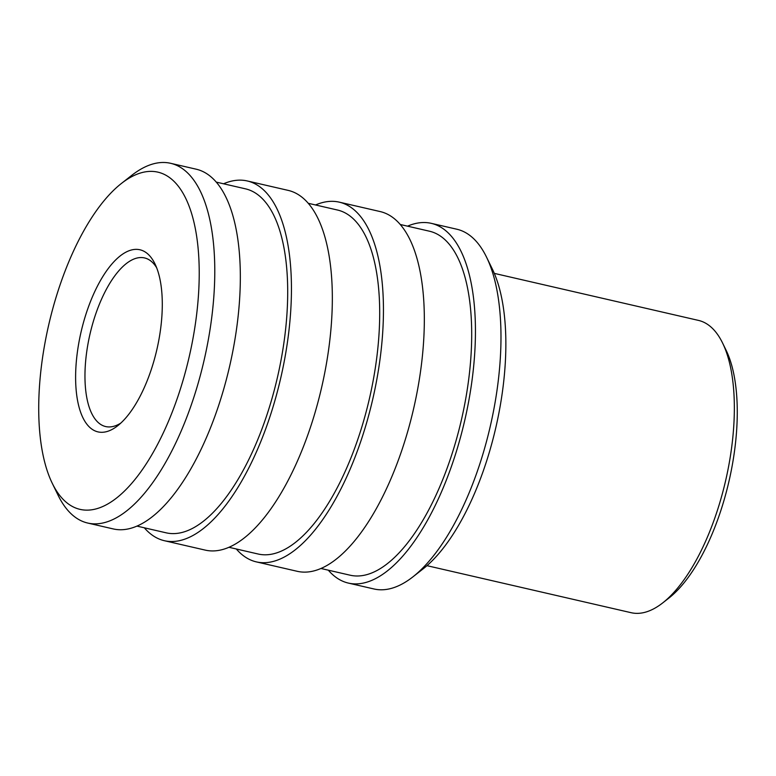 <?xml version="1.0" encoding="UTF-8"?>
<svg xmlns="http://www.w3.org/2000/svg" width="776" height="776" viewBox="0 0 776 776"><rect width="100%" height="100%" fill="white"/><g stroke="black" fill="none" stroke-linecap="round" stroke-linejoin="round"><path stroke-width="1.16" d="M121.347 183.505L131.726 175.366A184.581 76.843 103 0 1 170.613 163.299A184.581 76.843 103 0 1 192.225 178.073A184.581 76.843 103 0 1 196.425 389.115A184.581 76.843 103 0 1 87.746 523.053A184.581 76.843 103 0 1 66.125 508.29A184.581 76.843 103 0 1 58.064 495.195L52.283 483.341A173.048 72.042 -77 0 0 59.849 495.612A173.048 72.042 -77 0 0 191.914 344.088A173.048 72.042 -77 0 0 121.347 183.505A173.048 72.042 -77 0 0 48.762 324.659A173.048 72.042 -77 0 0 52.283 483.341M87.746 523.053L113.306 528.941A184.581 76.843 -77 0 0 221.975 395.003A184.581 76.843 -77 0 0 217.784 183.96A184.581 76.843 -77 0 0 196.163 169.187L170.613 163.299M144.317 527.796A184.581 76.843 -77 0 0 164.415 540.717A184.581 76.843 -77 0 0 273.084 406.769A184.581 76.843 -77 0 0 268.894 195.727A184.581 76.843 -77 0 0 247.272 180.963A184.581 76.843 -77 0 0 223.556 183.786M164.415 540.717L205.3 550.126A184.581 76.843 -77 0 0 313.979 416.188A184.581 76.843 -77 0 0 309.779 205.145A184.581 76.843 -77 0 0 288.158 190.382L247.272 180.963M236.311 548.991A184.581 76.843 -77 0 0 256.41 561.902A184.581 76.843 -77 0 0 365.089 427.964A184.581 76.843 -77 0 0 360.889 216.921A184.581 76.843 -77 0 0 339.267 202.148A184.581 76.843 -77 0 0 315.551 204.971M256.41 561.902L297.295 571.32A184.581 76.843 -77 0 0 405.974 437.383A184.581 76.843 -77 0 0 401.774 226.34A184.581 76.843 -77 0 0 380.153 211.567L339.267 202.148M426.975 565.675L631.14 612.7A149.972 62.429 -77 0 0 662.733 602.894A149.972 62.429 -77 0 0 725.647 480.557A149.972 62.429 -77 0 0 722.582 343.031A149.972 62.429 -77 0 0 716.035 332.4A149.972 62.429 -77 0 0 698.468 320.401L494.293 273.375M486.503 257.079L492.285 268.933A173.048 72.042 103 0 1 495.815 427.625A173.048 72.042 103 0 1 423.221 568.779L412.842 576.917A184.581 76.843 -77 0 0 490.267 426.344A184.581 76.843 -77 0 0 486.503 257.079A184.581 76.843 -77 0 0 478.443 243.994A184.581 76.843 -77 0 0 456.821 229.221L431.262 223.343A184.581 76.843 -77 0 0 407.545 226.165M87.038 424.414A93.45 38.897 103 0 1 92.179 297.383A93.45 38.897 103 0 1 154.957 263.859A93.45 38.897 103 0 1 156.868 349.559A93.45 38.897 103 0 1 117.661 425.781A93.45 38.897 103 0 1 87.038 424.414M328.316 570.176A184.581 76.843 -77 0 0 348.405 583.096L373.964 588.974A184.581 76.843 -77 0 0 412.842 576.917M348.405 583.096A184.581 76.843 -77 0 0 457.083 449.149A184.581 76.843 -77 0 0 452.883 238.106A184.581 76.843 -77 0 0 431.262 223.343M156.626 267.701A86.524 36.016 -77 0 0 154.647 264.839A86.524 36.016 -77 0 0 144.511 257.923A86.524 36.016 -77 0 0 93.566 320.701A86.524 36.016 -77 0 0 95.535 419.632A86.524 36.016 -77 0 0 105.672 426.558A86.524 36.016 -77 0 0 120.843 423.065M722.582 343.031L726.055 350.141A143.056 59.548 103 0 1 728.965 481.324A143.056 59.548 103 0 1 668.96 598.015L662.733 602.894M321.012 568.498L350.219 575.22A176.511 73.477 -77 0 0 454.144 447.141A176.511 73.477 -77 0 0 450.128 245.332A176.511 73.477 -77 0 0 429.458 231.209L400.251 224.487M229.017 547.303L258.224 554.035A176.511 73.477 -77 0 0 362.14 425.956A176.511 73.477 -77 0 0 358.134 224.138A176.511 73.477 -77 0 0 337.453 210.015L308.256 203.293M137.022 526.118L166.229 532.84A176.511 73.477 -77 0 0 270.145 404.762A176.511 73.477 -77 0 0 266.129 202.953A176.511 73.477 -77 0 0 245.459 188.83L216.252 182.108"/></g></svg>
